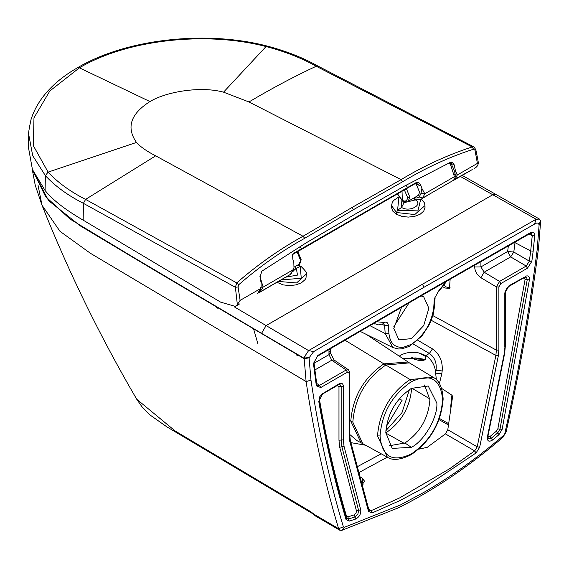 <?xml version="1.0" encoding="UTF-8"?>
<svg xmlns="http://www.w3.org/2000/svg" width="569" height="569" viewBox="0 0 569 569"><rect width="100%" height="100%" fill="white"/><g stroke="black" fill="none" stroke-linecap="round" stroke-linejoin="round"><path stroke-width="0.85" d="M301.157 259.706L298.718 264.457C299.358 265.04 300.169 263.454 301.157 259.706L297.751 251.42M409.908 197.301L407.575 197.4C407.248 200.864 405.498 201.86 402.333 200.38L402.674 201.042C406.927 201.981 408.72 202.08 408.058 201.334L409.908 197.301L406.401 188.688M402.027 191.22L402.333 200.38L397.482 193.844M407.575 197.4L404.339 189.882M473.856 146.866L472.22 146.937L473.522 149.199L474.98 150.216L475.798 149.59L473.856 146.866L317.765 65.968L316.229 66.239L472.22 146.937C447.789 154.868 424.083 165.764 401.102 179.626L402.745 181.689C425.648 167.869 449.24 157.037 473.522 149.199M450.029 162.556L451.715 163.63L451.445 162.044M454.162 179.591L472.242 169.598M236.74 282.893L238.639 284.806C259.564 266.548 281.591 251.043 304.714 238.29L303.021 236.249C279.806 249.066 257.714 264.613 236.74 282.893L85.585 199.399L83.423 203.346L235.388 287.281L237.344 304.571L240.111 300.389L238.084 286.982L235.388 287.281L236.74 282.893M351.912 207.55L303.021 236.249L155.671 155.828C146.902 151.361 140.5 146.902 136.475 142.442C126.069 127.527 130.557 113.907 149.953 101.567L79.411 67.832C126.652 39.794 205.26 30.797 265.744 46.466C284.678 51.409 301.506 58.002 316.229 66.239C294.529 76.317 272.11 88.223 248.959 101.965L401.102 179.626L351.912 207.55L353.584 209.598L402.745 181.689M28.727 134.54L32.718 155.707L45.371 175.622L48.088 172.123L33.379 145.749L33.969 117.826L49.809 91.004L79.411 67.832L77.804 67.583C58.145 78.693 38.322 96.005 30.982 119.689C29.012 129.035 28.265 133.985 28.727 134.54L28.45 147.435L32.426 169.519L45.086 190.487C52.568 199.861 65.257 209.748 83.166 220.146L220.665 302.16L235.36 306.407L237.344 304.571M239.485 303.974L236.491 305.752M83.166 220.146L83.423 203.346C67.796 195.366 55.115 186.12 45.371 175.622L45.086 190.487M238.639 284.806L238.084 286.982M453.358 180.416L455.143 179.313L457.298 174.996L477.412 163.388L478.252 163.801L477.462 165.935L474.375 168.41M454.88 173.289L455.385 170.544L454.268 164.974L452.639 162.265L450.228 162.421L404.331 186.163L355.184 214.115L306.264 242.778L261.825 271.193L260.04 277.11L261.086 282.722L261.1 287.139L260.332 288.718L240.111 300.389M457.298 174.996L455.385 170.544M454.275 179.968L471.822 169.839M149.953 101.567C166.425 91.573 200.914 85.933 223.546 92.171L248.959 101.965M276.989 282.324L283.17 284.884L289.585 285.617L295.994 284.884L301.428 282.786L305.062 279.649L306.015 277.836L306.3 274.073L296.556 282.964L278.533 281.435M396.415 214.264L396.444 212.5L391.55 205.565L391.508 207.429L392.781 211.127L396.415 214.264L401.849 216.362L408.258 217.102L414.673 216.362L420.107 214.264L423.734 211.127L425.015 207.429L424.972 205.558L414.751 214.57L396.444 212.5L397.567 210.345L398.883 197.329M409.467 389.53L401.977 412.66L385.853 430.719M386.28 426.615L402.091 400.299L399.189 398.926M389.502 445.726L404.943 442.988C420.114 432.525 428.436 418.108 429.908 399.751L424.559 385.007M385.803 432.582C387.318 413.791 395.825 399.061 411.323 388.378L428.222 386.002L436.85 403.108C437.988 417.034 423.955 441.345 411.323 447.319L392.197 448.4L385.803 432.582M362.04 443.251L361.009 442.753L350.788 421.103C352.766 396.778 363.804 377.695 383.89 363.861L385.81 365.021L409.417 362.88L433.379 377.411L410.071 379.523L385.81 365.021C365.775 378.84 354.779 397.88 352.823 422.155L362.773 443.678L387.333 457.163L377.51 435.918C379.438 411.963 390.291 393.165 410.071 379.523L411.323 381.721C392.326 394.829 381.891 412.895 380.042 435.911C381.891 456.779 392.318 462.803 411.323 453.97C430.328 440.861 440.762 422.795 442.611 399.779C440.755 378.904 430.328 372.887 411.323 381.721M349.821 434.545L357.005 440.655L362.78 443.678M408.997 362.638L408.094 361.998L383.89 363.861L344.906 340.155M422.362 284.287L308.704 350.54L313.611 351.642L424.09 287.217L422.362 284.287L536.019 219.3L539.462 219.072L540.465 220.537L540.55 222.259L539.099 225.032C538.573 222.763 537.065 222.443 534.568 224.079L536.019 219.3M460.371 176.447L492.761 194.74L266.086 325.61L261.576 333.32L304.18 358.314L304.465 356.791L308.604 350.596L234.314 306.869M304.18 358.314L304.18 358.733L156.596 271.513L80.3 225.886L48.578 200.608L32.867 170.636M37.967 184.875L41.992 205.203L60.001 231.32L90.35 253.248L306.115 381.557L304.18 358.733L309.081 357.837L304.465 356.791M309.081 357.887L310.98 380.163C318.633 431.715 329.437 480.613 343.392 526.866L338.619 528.672C324.629 482.292 313.789 433.251 306.115 381.557L310.98 380.163M41.992 205.203C68.422 271.683 100.002 336.364 136.724 399.239L175.245 431.046L310.61 511.609L314.394 514.49L338.619 528.672L339.736 530.201L341.855 530.351L344.33 527.335L343.392 526.866M341.855 530.351L398.414 507.811C433.678 490.258 468.5 466.786 502.875 437.39L503.85 435.235C477.633 457.668 451.046 476.68 424.09 492.256L400.356 505.002L344.33 527.335M402.354 358.214L425.498 359.437L415.427 357.922L403.414 358.911M411.309 357.745L412.625 358.541L412.539 357.745M421.032 295.901L423.734 296.89L428.87 308.249L423.734 325.546L411.323 338.64L398.919 339.871L393.776 328.512L401.593 307.146M373.691 323.356L378.485 324.878L383.065 323.861L383.897 322.481C386.486 321.563 387.973 322.509 388.35 325.304L384.63 325.525L385.177 333.519L369.829 325.603M433.756 307.402C431.601 323.277 424.125 335.596 411.323 344.359L403.492 347.254C394.886 348.008 390.021 343.356 388.897 333.299L385.177 333.519L392.909 347.574L398.684 349.01L402.048 348.811L409.381 346.35L421.97 335.945L429.41 324.55L433.066 315.013L434.538 306.471L433.756 307.402L434.303 298.775L438.749 290.809L446.21 281.385M374.921 324.117L373.513 323.455M383.655 323.704L384.63 325.525L381.963 324.28M393.862 326.535L409.132 302.779M425.804 355.518L426.089 355.696C431.274 359.409 434.375 364.402 435.406 370.682L436.025 370.327C436.978 362.915 434.759 357.296 429.382 353.456L425.804 355.518L418.94 352.958C412.07 351.649 406.01 352.382 400.761 355.177L399.253 356.166M436.345 379.694L435.406 370.682M359.188 476.289L362.062 478.067L364.651 481.303L361.614 485.165M296.904 355.604L298.199 355.22M217.237 307.516L217.251 308.234L215.772 306.648M418.763 449.19L427.234 447.326L445.42 433.891L447.789 429.723L452.632 396.365L451.9 395.185L441.58 388.378M417.831 340.305L432.476 348.889C439.631 354.018 442.867 361.365 442.177 370.931L436.025 370.327L435.662 373.143L441.814 373.762L439.396 383.556M506.104 431.978C520.102 369.43 530.941 307.879 538.608 247.323L537.193 249.563C529.547 309.941 518.736 371.315 504.781 433.692L506.104 431.978L502.875 437.39M348.527 369.843L346.172 369.999L347.382 372.169L349.288 373.278L349.821 372.539L348.527 369.843L334.159 360.049L331.784 360.191L346.172 369.999L319.529 385.384L320.738 387.553L347.382 372.169M320.738 387.553L316.336 385.782L316.841 384.772L317.189 385.554L319.529 385.384L316.627 383.371M316.841 384.772L313.974 362.652L317.872 355.405L313.455 363.52L316.336 385.782M314.024 363.278L328.967 354.643L331.784 360.191L314.7 370.049M515.094 242.003L515.016 242.65L530.692 250.95L532.243 235.687L534.718 235.772C534.632 232.501 533.16 231.498 530.308 232.757L529.917 233.589L531.233 233.29L532.243 235.687L529.085 234.065M450.143 279.123L449.496 288.348L444.823 287.992L443.372 287.025M508.373 245.829L507.633 251.491L510.656 256.918L484.155 272.217L480.919 266.918L480.919 261.484M484.155 272.217L480.912 277.708C477.085 275.04 475.001 271.463 474.653 266.982L480.919 266.918L507.633 251.491L513.8 252.024L529.369 261.15L526.225 266.043L499.582 281.427L500.791 283.597L498.885 286.911L496.374 286.94L499.582 281.427L484.155 272.217M450.164 287.829L446.416 287.068L444.432 285.56M314.394 514.49L315.375 515.934L314.394 514.49M315.397 515.948L339.736 530.201M500.791 283.597L527.442 268.212L526.225 266.043L510.656 256.918L513.8 252.024L515.016 242.65L514.433 242.38M531.837 261.363L529.369 261.15L530.692 250.95L533.16 251.149L531.837 261.363L527.442 268.212M451.224 406.451L450.748 406.181L451.9 395.185M412.625 358.541C418.613 360.867 422.902 361.166 425.498 359.437L426.089 355.696M503.85 435.235L504.781 433.692M314.508 515.286L310.61 511.609M538.608 247.323L540.55 222.259M537.193 249.563L539.099 225.089M313.611 351.642L309.081 357.837M534.568 224.079L424.09 287.217M414.758 183.766L415.427 183.005C417.674 181.71 419.46 182.464 420.804 185.266L420.42 185.75L416.295 183.773L416.302 183.31M414.524 197.599L416.636 198.005L419.225 196.988L421.003 193.396L421.878 188.41L420.804 185.266M421.878 188.41L424.794 193.766L422.667 198.062L421.807 198.709C422.198 199.513 419.908 199.598 414.943 198.979L414.232 197.763M449.161 162.89L450.669 164.953L454.403 176.667L424.794 193.766M415.427 183.005L293.846 253.198L292.601 254.165L292.815 259.165L293.81 262.352L293.974 267.729L292.85 269.941L263.12 287.11L260.602 290.937L260.531 289.493M292.48 254.428L414.872 183.702L420.42 185.75M455.257 177.037L455.186 175.878L454.403 176.667L455.257 177.037L453.607 180.202L422.667 198.062L419.225 196.988M423.485 197.585L453.607 180.202M415.896 183.367L419.431 191.838L418.919 194.506L416.878 196.241M259.827 276.001L263.12 287.11L260.417 287.203M257.949 293.241L260.602 290.937M259.528 292.246L290.46 274.386L258.646 292.914M288.206 275.844L284.898 277.601M415.967 183.353L416.295 183.773M293.846 253.198L292.345 254.542M287.758 275.944L288.213 275.837L287.758 275.944M297.068 251.818L300.567 260.424M317.765 65.968C302.857 57.611 285.816 50.933 266.633 45.918L223.546 92.171M304.714 238.29L353.584 209.598M136.475 142.442L48.088 172.123C57.697 182.457 70.193 191.547 85.585 199.399L155.671 155.828M454.268 164.974L451.715 163.63M260.225 288.782L257.992 293.135L260.332 288.718M260.922 287.822L261.1 287.139M457.184 175.06L454.617 174.719M237.622 304.899L236.498 305.546M474.98 150.216L477.412 163.388M476.637 166.902L475.513 167.549M292.822 271.605L295.489 268.753L295.489 266.32M297.402 265.218L301.079 266.456L297.807 264.983M295.489 267.757L296.307 268.177L300.276 266.52L301.25 278.241L281.136 279.927M277.736 282.786L277.75 281.883M285.972 277.131L297.495 275.097L296.307 268.177L295.489 268.483M402.475 200.921L404.082 202.649L414.168 200.231L414.111 200.686M420.733 199.242L417.916 210.893L397.567 210.345L401.536 207.422L401.117 199.918M414.168 199.235L414.979 199.655L414.168 199.961M404.082 202.649L401.536 207.422C409.794 212.664 424.069 204.42 414.979 199.655L415.804 199.299M411.65 388.051C410.114 407.148 401.458 422.141 385.682 433.03M429.901 398.954L411.771 388.122M385.81 433.094L404.253 443.372M380.042 435.911L377.51 435.918M411.323 453.97L410.953 454.802C400.334 459.98 392.461 460.769 387.333 457.163M404.943 442.988L411.323 447.319M352.823 422.155L349.821 420.605M409.417 362.88L408.094 361.998M536.126 219.243L492.761 194.74L495.869 194.406L539.462 219.072M261.576 333.32L133.096 257.131L69.959 219.022L45.591 196.575L33.059 171.084M540.465 220.537L539.099 225.032M350.831 442.632L365.604 445.228M381.23 453.813L356.756 467.007M358.292 472.903L387.318 457.156M376.493 321.72L383.897 322.481M388.35 325.304L388.897 333.299M434.303 298.775L438.749 290.809M413.258 344.003L429.382 353.456L432.476 348.889M363.022 484.411L362.062 478.067M257.913 343.84L253.618 329.003M447.789 429.723L477.206 446.843L495.884 355.383L431.288 320.326M442.177 370.931L441.814 373.762M479.66 447.277L477.206 446.843L474.653 450.89L476.082 452.938L479.66 447.277L498.352 355.71L495.884 355.383L496.374 350.113L496.374 286.94L480.912 277.708M445.42 433.891L474.653 450.89L449.844 468.614L399.218 498.138L371.059 510.699L372.09 512.975L400.356 500.371L424.09 487.64L476.082 452.938M372.09 512.975L368.513 511.446L368.961 510.18L369.238 510.649L371.059 510.699L368.641 509.134M315.518 376.095L315.013 377.098M313.974 362.652L313.455 363.52M508.181 286.527L509.134 285.652L504.81 293.142L505.087 291.876M524.198 277.281L509.134 285.652M490.051 436.459L496.481 431.117L498.949 434.688L502.135 429.382L497.847 428.848L525.059 279.621L527.235 279.72L499.987 429.118L497.711 432.902L491.26 438.258L490.051 436.459L488.309 436.814L487.925 436.309L504.632 353.505L505.336 345.931L505.5 291.172L506.865 288.277L508.764 286.477L524.782 277.231L526.567 277.188L527.235 279.72L529.412 279.82C529.561 276.264 528.139 275.119 525.151 276.406M502.135 429.382L529.412 279.82M487.925 436.316L488.358 438.863L491.26 438.258L492.47 440.065L498.949 434.688M505.087 345.404L504.376 352.993L487.441 436.665C487.078 441.139 488.75 442.269 492.47 440.065M504.81 346.67L504.81 293.142M523.238 278.12L508.345 286.755M525.059 279.621L524.661 278.099L523.238 278.156M496.481 431.117L497.847 428.848M505.336 344.153L505.336 345.632M505.364 291.911L505.364 344.138M328.967 349.494L328.967 354.643L330.29 352.801L329.081 351.03M474.653 265.069L474.653 266.982M432.888 315.646L496.374 350.113L498.885 350.084L498.885 286.911M319.28 398.421C326.286 439.446 335.354 478.714 346.5 516.225L347.865 516.922L354.295 514.831L356.038 513.181L356.45 510.884L339.721 447.277L338.975 440.2L338.975 386.678L337.125 385.604L322.232 394.203M356.45 510.884L358.591 510.35L341.884 446.807L339.721 447.277M338.975 386.678L341.172 386.515L341.172 440.043L343.363 439.88L344.046 446.345L341.884 446.807L341.172 440.043L338.975 440.2M347.865 516.922L348.548 519.028L346.493 518.252C335.347 480.734 326.272 441.444 319.266 400.398L322.644 393.933L338.662 384.68L339.828 384.345L341.172 386.515L343.363 386.351C343.086 383.499 341.649 382.667 339.039 383.855L338.078 384.729M346.073 516.837L346.5 516.225M346.272 517.868L346.037 519.504L349.224 521.126L348.548 519.028L354.999 516.929L354.295 514.831M344.046 446.345L360.739 509.81L358.591 510.35L357.901 514.177L354.999 516.929L355.71 519.02L349.224 521.126M534.718 235.772L533.16 251.149M530.308 232.757L424.09 293.526L317.872 355.405M343.363 439.88L343.363 386.351M339.039 383.855L322.061 393.976M323.021 393.101L319.707 396.806L319.024 399.929M346.037 519.504C334.878 481.907 325.781 442.554 318.768 401.437M355.71 519.02C359.423 516.944 361.095 513.871 360.739 509.81M498.885 350.084L498.352 355.71M450.968 408.293L450.748 406.181M448.699 423.699L439.467 418.471M349.288 373.278L349.288 436.451L349.821 435.712L349.338 435.001M349.288 436.451L349.821 441.473L350.305 440.335L349.821 435.712L349.821 372.539M368.513 511.446L349.821 441.473M418.94 352.958L425.925 356.649M442.611 399.779L443.144 399.047C442.497 387.61 439.24 380.398 433.379 377.411M405.932 185.266L407.632 187.5M421.003 193.396L424.666 193.837M451.082 164.91L450.669 164.953M299.977 246.526L301.655 248.689M292.729 270.012L290.46 274.386L291.058 273.974L289.571 275.055M293.711 268.675L292.85 269.941M421.807 198.709L423.308 197.841M294.073 267.138L298.718 264.457M402.674 201.042L397.254 193.972M418.279 195.43L408.058 201.334M266.633 45.918C205.331 30.043 125.834 39.112 77.804 67.583M239.037 304.237L235.36 306.407M257.103 293.803L258.411 292.843M478.252 163.801C478.863 165.117 478.045 160.38 475.798 149.59M306.293 274.073C304.614 272.992 310.425 275.616 301.079 266.456M295.439 269.208L295.489 268.753M414.168 200.238L414.168 197.806M391.55 205.565L392.29 202.408L393.584 200.48L398.67 196.995M421.316 198.979L424.453 202.905L424.972 205.558M402.319 200.821L402.354 200.238M32.099 168.659L35.242 185.245L42.014 205.267M392.909 347.574L360.042 331.314M434.538 306.471L435.086 297.843M383.065 323.861L383.627 323.69M487.405 435.342L488.081 438.621M529.917 233.589L423.713 294.351L317.509 356.23M448.507 425L439.033 419.638M330.29 348.719L330.29 352.801L334.159 360.049M368.961 510.18L350.305 440.335M446.957 280.958L438.422 291.897M136.724 399.239L141.937 406.721L149.611 414.694L166.916 426.892L311.727 513.138M495.869 194.406L462.206 175.387M366.486 334.501L408.108 362.005M443.144 399.047C441.274 422.746 430.541 441.331 410.953 454.802M414.943 198.979L414.168 198.617M291.997 254.898L414.716 183.894L417.113 183.446L416.657 183.062M455.186 175.878C455.349 173.175 454.119 169.391 451.494 164.533L450.001 162.521M293.967 267.729L291.058 273.974M423.492 197.735L426.793 195.828"/></g></svg>
